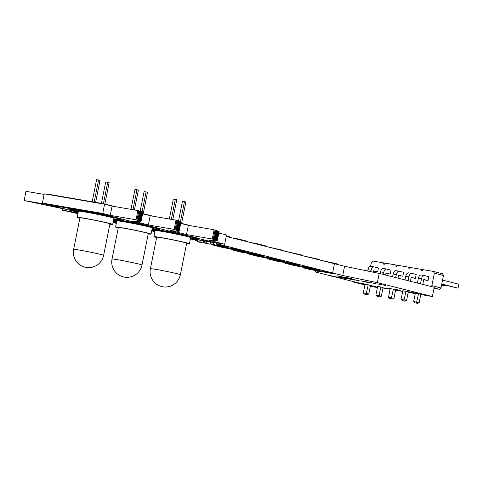 <?xml version="1.0" encoding="UTF-8"?>
<svg xmlns="http://www.w3.org/2000/svg" width="483" height="483" viewBox="0 0 483 483"><rect width="100%" height="100%" fill="white"/><g stroke="black" fill="none" stroke-linecap="round" stroke-linejoin="round"><path stroke-width="0.72" d="M209.471 244.06L206.603 243.341L206.863 241.379L210.365 242.037L209.942 244.181L206.99 243.637L209.942 244.181M209.894 241.923L207.581 241.524L209.894 241.923M204.544 240.769L207.032 241.198L204.55 240.769L204.037 242.665L204.599 243.034M209.344 244.03L204.72 243.052M207.195 243.486L204.714 243.064M150.388 268.729L156.679 237.238A15.287 0.561 11.3 0 1 162.886 238.016A15.287 0.561 11.3 0 1 178.541 241.095A15.287 0.561 11.3 0 1 186.661 243.227L180.37 274.718A15.287 0.561 11.3 0 0 172.244 272.587A15.287 0.561 11.3 0 0 156.589 269.508A15.287 0.561 11.3 0 0 150.388 268.729A15.287 15.287 0 0 0 162.385 286.715A15.287 15.287 0 0 0 180.37 274.718M186.601 243.517L187.923 243.746A18.094 0.664 -168.7 0 0 189.414 243.776A18.094 0.664 -168.7 0 0 171.803 239.58A18.094 0.664 -168.7 0 0 153.926 236.688A18.094 0.664 -168.7 0 0 156.607 237.582M189.414 243.776L190.64 237.66A18.094 0.664 -168.7 0 0 173.023 233.464A18.094 0.664 -168.7 0 0 155.146 230.572L153.926 236.688M180.437 221.667L184.44 201.622L185.877 201.985L181.596 223.394M178.529 220.96L182.459 201.284L184.44 201.622M172.787 219.614L176.766 199.684L173.349 198.984L169.346 219.022M171.326 219.36L175.335 199.328M202.775 242.913L199.908 242.188L200.33 240.045L203.754 241.132L203.252 243.027L200.771 242.605M203.198 240.769L200.892 240.371L203.198 240.769M197.903 241.88L200.379 242.309L197.432 241.76L197.849 239.622L200.336 240.045L197.849 239.622M202.655 242.877L198.024 241.898M200.499 242.339L198.024 241.911M112.02 259.051L118.311 227.559A15.287 0.561 11.3 0 1 124.517 228.338A15.287 0.561 11.3 0 1 140.173 231.417A15.287 0.561 11.3 0 1 148.299 233.549L142.002 265.04A15.287 0.561 11.3 0 0 133.882 262.909A15.287 0.561 11.3 0 0 118.226 259.83A15.287 0.561 11.3 0 0 112.02 259.051A15.287 15.287 0 0 0 124.016 277.037A15.287 15.287 0 0 0 142.002 265.04M148.239 233.844L149.555 234.068A18.094 0.664 -168.7 0 0 151.052 234.098A18.094 0.664 -168.7 0 0 133.435 229.902A18.094 0.664 -168.7 0 0 115.558 227.01A18.094 0.664 -168.7 0 0 118.244 227.91M151.052 234.098L152.272 227.988A18.094 0.664 -168.7 0 0 134.654 223.792A18.094 0.664 -168.7 0 0 116.783 220.894L115.558 227.01M142.08 211.946L146.077 191.944L147.508 192.306L143.234 213.715M140.167 211.264L144.091 191.606L146.077 191.944M128.351 222.506L131.805 223.031M134.413 209.954L138.404 190.012L134.986 189.306L130.978 209.362M132.958 209.707L136.967 189.65M216.112 245.207L213.244 244.483L213.667 242.339L217.09 243.426L216.589 245.322L214.102 244.893M216.535 243.064L214.229 242.665L216.535 243.064M211.186 241.911L213.673 242.339L211.192 241.917L210.769 244.054L213.715 244.597M215.992 245.171L211.361 244.193M213.836 244.627L211.361 244.205M430.896 286.461L431.874 285.634L434.356 273.209L433.408 271.434L423.331 269.701L421.762 271.041L420.814 269.272L410.737 267.54L409.167 268.874L408.22 267.105L398.149 265.372L396.579 266.707L395.625 264.938L385.555 263.205L383.985 264.545L383.037 262.776L372.961 261.043L371.391 262.378L370.6 266.338M385.953 273.245L390.234 274.066L386.002 273.004L385.633 274.857M383.321 274.362L383.707 272.424A3.991 2.361 -80.2 0 1 386.678 269.067A3.991 2.361 -80.2 0 1 386.786 269.085L391.019 270.154L390.234 274.066M370.829 271.694L371.113 270.257A3.991 2.361 -80.2 0 1 374.084 266.9A3.991 2.361 -80.2 0 1 374.192 266.924L378.424 267.987L377.64 271.905L373.407 270.836L373.142 272.171M373.359 271.078L377.64 271.905M395.704 277.586L396.301 274.586A3.991 2.361 -80.2 0 1 399.272 271.229A3.991 2.361 -80.2 0 1 399.381 271.253L403.607 272.321L402.828 276.234L398.596 275.165L397.998 278.166M398.547 275.407L402.828 276.234M420.506 283.841L421.484 278.92A3.991 2.361 -80.2 0 1 424.46 275.564A3.991 2.361 -80.2 0 1 424.563 275.588L428.795 276.65L428.016 280.569L423.784 279.5L422.8 284.421M423.736 279.742L428.016 280.569M408.105 280.714L408.896 276.753A3.991 2.361 -80.2 0 1 411.866 273.396A3.991 2.361 -80.2 0 1 411.969 273.42L416.201 274.489L415.422 278.401L411.19 277.333L410.399 281.293M411.142 277.574L415.422 278.401M434.03 288.339L439.415 289.269L440.985 287.928L443.466 275.503L442.519 273.734L433.408 271.434M383.037 262.776L385.368 263.362M395.625 264.938L397.962 265.529M408.22 267.105L410.556 267.697M420.814 269.272L423.15 269.858M434.114 287.928L439.415 289.269M431.874 285.634L440.985 287.928M434.356 273.209L443.466 275.503M383.128 287.397L381.371 296.176L379.077 295.596L380.821 286.872M380.175 273.668L380.532 271.875A3.991 2.361 -80.2 0 1 383.508 268.518A3.991 2.361 -80.2 0 1 383.611 268.542L386.575 269.049M375.901 295.053L377.072 296.314L379.807 296.876L378.66 296.586L379.077 295.596L375.901 295.053L377.652 286.304M367.678 271.041L367.943 269.713A3.991 2.361 -80.2 0 1 370.914 266.356A3.991 2.361 -80.2 0 1 371.016 266.375L373.981 266.888M370.533 285.23L368.777 294.008L363.313 292.885L365.021 284.336M363.313 292.885L364.484 294.147L367.213 294.708L366.066 294.419L368.227 284.71M392.576 276.795L393.126 274.042A3.991 2.361 -80.2 0 1 396.102 270.685A3.991 2.361 -80.2 0 1 396.205 270.709L399.163 271.217M395.722 289.565L393.965 298.343L388.495 297.22L390.186 288.78M388.495 297.22L389.666 298.476L392.401 299.037L391.254 298.748L393.416 289.039M417.378 283.056L418.314 278.371A3.991 2.361 -80.2 0 1 421.285 275.014A3.991 2.361 -80.2 0 1 421.393 275.038L424.352 275.551M420.904 293.893L419.153 302.672L413.683 301.549L415.374 293.078M413.683 301.549L414.855 302.811L417.59 303.372L416.443 303.082L418.598 293.368M404.983 279.905L405.72 276.21A3.991 2.361 -80.2 0 1 408.69 272.853A3.991 2.361 -80.2 0 1 408.799 272.871L411.757 273.384M408.31 291.726L406.559 300.511L401.089 299.382L402.84 290.633M401.089 299.382L402.261 300.643L404.995 301.205L403.848 300.915L406.004 291.207M442.543 280.122L458.85 284.233L458.065 288.146L441.764 284.034M458.065 288.146L441.716 284.276M445.616 285.26L445.477 285.978L441.522 285.236M445.477 285.978L441.571 284.994M379.807 296.876L381.371 296.176M367.213 294.708L368.777 294.008M392.401 299.037L393.965 298.343M417.59 303.372L419.153 302.672M404.995 301.205L406.559 300.511M377.072 296.314L378.66 296.586M364.484 294.147L366.066 294.419M389.666 298.476L391.254 298.748M414.855 302.811L416.443 303.082M402.261 300.643L403.848 300.915M73.645 249.373L79.937 217.881A15.287 0.561 11.3 0 1 86.143 218.66A15.287 0.561 11.3 0 1 101.798 221.739A15.287 0.561 11.3 0 1 109.925 223.871L103.628 255.362A15.287 0.561 11.3 0 0 95.507 253.231A15.287 0.561 11.3 0 0 79.852 250.152A15.287 0.561 11.3 0 0 73.645 249.373A15.287 15.287 0 0 0 85.642 267.359A15.287 15.287 0 0 0 103.628 255.362M109.864 224.16L111.181 224.39A18.094 0.664 -168.7 0 0 112.678 224.42A18.094 0.664 -168.7 0 0 95.06 220.224A18.094 0.664 -168.7 0 0 77.183 217.332A18.094 0.664 -168.7 0 0 79.87 218.225M112.678 224.42L113.897 218.304A18.094 0.664 -168.7 0 0 96.28 214.108A18.094 0.664 -168.7 0 0 78.409 211.216L77.183 217.332M103.416 203.711L107.703 182.266L109.134 182.628L104.859 204.037M101.436 203.373L105.717 181.928L107.703 182.266M95.622 202.371L100.029 180.334L96.612 179.628L92.181 201.779M94.167 202.123L98.592 179.972M364.9 284.94L352.318 281.77L363.614 283.708L377.471 287.204M377.404 287.554L370.316 286.31M361.604 283.587L366.543 284.716L361.604 283.587M409.596 291.871L416.69 293.338L409.596 291.871M387.638 288.339L391.224 288.955L387.638 288.339M386.744 287.953L388.006 288.23L386.744 287.953M400.262 290.41L396.344 289.552L400.262 290.41M338.74 277.176L345.037 278.462L338.74 277.176M344.784 278.105L354.444 280.037L344.784 278.105M350.314 279.108L345.937 278.359L350.314 279.108M345.665 278.57L341.662 277.562L345.665 278.57M359.394 280.858L351.974 279.331L359.394 280.858M365.45 281.969L361.447 280.961L367.261 281.963L363.343 281.341L369.217 282.477L365.987 282.012L371.264 282.972L365.45 281.969M371.312 282.712L375.762 283.744L371.312 282.712M377.09 283.811L385.38 285.399L377.09 283.811M329.158 275.727L328.754 275.34L329.285 275.431L337.285 277.127L329.158 275.727M345.587 277.58L346.649 277.465L351.328 278.649L346.921 277.852L354.896 279.56L345.423 277.93L336.802 275.775L345.587 277.58M309.887 269.514L303.288 267.848L325.922 271.742L335.25 274.09L309.887 269.514M294.678 265.68L285.356 263.326L307.991 267.22L317.319 269.568L294.678 265.68M276.747 261.152L267.425 258.803L290.06 262.698L299.388 265.046L276.747 261.152M258.816 256.63L249.494 254.281L272.128 258.176L281.456 260.524L258.816 256.63M240.884 252.108L231.562 249.759L254.197 253.647L263.525 256.002L240.884 252.108M222.953 247.586L213.625 245.237L236.265 249.125L245.587 251.48L222.953 247.586M204.043 242.816L203.446 242.665M197.42 241.144L195.693 240.709L197.45 241.011M203.566 242.068L204.14 242.164M210.262 243.215L210.787 243.305M216.903 244.362L227.656 246.958L216.758 245.08M210.751 244.048L210.117 243.939M201.755 240.311L203.512 240.709L201.755 240.311M208.445 241.464L210.202 241.856L208.445 241.464M151.988 229.395A24.989 0.918 11.3 0 1 176.905 233.929A24.989 0.918 11.3 0 1 196.792 238.614L197.547 238.795A25.581 0.936 11.3 0 1 190.519 238.252M155.037 231.128A24.989 0.918 11.3 0 1 151.807 230.319M190.531 238.185A24.367 0.894 -168.7 0 0 192.246 237.382A24.367 0.894 -168.7 0 0 151.982 229.437M151.813 230.276A24.367 0.894 -168.7 0 0 155.043 231.097M113.614 219.717A24.989 0.918 11.3 0 1 138.53 224.251A24.989 0.918 11.3 0 1 158.424 228.942L159.185 229.117A25.581 0.936 11.3 0 1 152.157 228.574M116.669 221.456A24.989 0.918 11.3 0 1 113.433 220.64M152.169 228.507A24.367 0.894 -168.7 0 0 153.878 227.704A24.367 0.894 -168.7 0 0 113.608 219.759M113.439 220.598A24.367 0.894 -168.7 0 0 116.675 221.419M78.294 211.771A24.977 0.918 11.3 0 1 84.688 211.584A24.977 0.918 11.3 0 1 120.05 219.264L120.81 219.439A25.581 0.936 11.3 0 1 113.783 218.896M113.795 218.829A24.367 0.894 -168.7 0 0 115.503 218.026A24.367 0.894 -168.7 0 0 81.18 210.999A24.367 0.894 -168.7 0 0 78.3 211.741M78.18 212.357L47.594 204.611L102.106 214.005L217.048 243.209M211.011 242.17L210.407 242.061M204.369 241.023L203.711 240.914M197.674 239.876L190.441 238.632M154.922 231.707L151.692 230.898M116.554 222.035L113.318 221.214M216.686 243.1L101.635 213.945L48.505 204.81L78.192 212.297M113.33 221.16L116.566 221.975M151.704 230.838L154.928 231.653M190.453 238.59L197.686 239.834M203.349 240.806L204.375 240.987M210.045 241.959L211.023 242.128M401.18 278.969L406.94 280.418M380.713 273.807L382.186 274.175M321.95 260.56L334.55 263.253L337.279 263.941L331.272 262.909M304.018 256.038L319.348 259.419L313.34 258.387M286.087 251.51L301.416 254.897L295.409 253.865M268.156 246.988L283.485 250.375L277.477 249.343M250.224 242.466L256.225 243.498L265.547 245.853L259.546 244.821M232.293 237.944L238.294 238.976L247.616 241.331L241.615 240.299M226.304 235.952L229.685 236.809L226.255 236.217M53.106 195.367L49.622 194.462L103.573 203.741L115.25 206.658M142.636 213.571L153.371 216.275M180.763 223.182L191.491 225.887M218.884 232.8L221.456 233.446L218.841 233.017M218.847 232.975L220.399 233.241L218.871 232.854M190.749 225.76L180.751 223.243M152.628 216.149L142.624 213.625M114.501 206.531L103.664 203.796L53.842 195.494M68.169 209.827L24.15 200.542L49.93 204.979L42.401 203.077L44.243 193.846L104.563 204.218L112.092 206.114L110.251 215.352L136.031 219.783L140.885 221.757L132.596 220.985L148.372 224.963L174.158 229.401L179.006 231.375L170.716 230.602L186.498 234.581L212.279 239.013L217.133 240.993L208.843 240.214L224.655 244.205L215.792 242.683M112.092 206.114L137.878 210.552L136.031 219.783M104.563 204.218L102.716 213.45L110.251 215.352M137.878 210.552L138.808 210.836L136.961 220.067M24.15 200.542L25.997 191.31L44.128 194.426M226.213 236.41L344.572 266.266L379.209 273.426L434.235 287.307L432.394 296.538L420.778 294.539M218.835 233.041L226.503 234.973L224.655 244.205M180.714 223.424L188.34 225.35L214.126 229.781L218.708 231.345L219.113 231.671L217.265 240.902M142.588 213.806L150.219 215.732L175.999 220.163L180.582 221.733L180.986 222.053L179.139 231.285M138.808 210.836L142.865 212.435L141.018 221.673M42.401 203.077L102.716 213.45M78.228 212.115L69.154 210.02M77.92 213.667L62.271 210.159L78.077 212.876M116.602 221.794L113.366 220.979M113.167 221.969L116.451 222.536M116.294 223.333L113.034 222.621M154.971 231.472L151.74 230.657M309.289 268.88L300.686 266.713M291.358 264.358L282.754 262.184M273.426 259.836L264.823 257.662M255.495 255.314L246.885 253.14M237.564 250.792L228.954 248.618M219.632 246.27L214.404 244.947M197.511 240.691L190.393 238.892M328.784 275.37L315.502 272.02L320.09 271.603L318.617 271.235M364.399 284.354L363.802 284.203M361.399 283.599L360.777 283.436M358.06 282.754L330.251 275.739M415.271 293.592L408.183 292.378M402.677 291.43L395.589 290.211M390.089 289.263L382.995 288.043M377.495 287.095L376.088 286.854M217.018 243.794L342.725 275.497L377.368 282.658L432.394 296.538M215.056 242.557L206.114 241.041M207.575 241.409L208.982 241.766M210.443 242.134L210.993 242.273M365.673 284.227L370.515 285.332M377.634 286.401L383.104 287.5M390.222 288.568L395.698 289.661M402.816 290.736L408.292 291.829M415.41 292.903L420.886 293.996M166.713 232.184L170.137 232.866M197.299 238.016L194.872 237.322A28.08 1.026 -168.7 0 0 189.475 236.042M187.277 235.547A28.08 1.026 -168.7 0 0 152.121 228.743M197.915 238.234L197.1 238.246A24.971 0.918 11.3 0 0 177.575 233.591A24.971 0.918 11.3 0 0 152.085 228.936M155.128 230.669A24.971 0.918 11.3 0 1 151.897 229.86M151.861 230.029L155.103 230.783M158.931 228.338L156.51 227.65A28.08 1.026 -168.7 0 0 151.119 226.37M148.909 225.869A28.08 1.026 -168.7 0 0 113.747 219.065M159.547 228.556L158.738 228.574A24.971 0.918 11.3 0 0 139.201 223.913A24.971 0.918 11.3 0 0 113.704 219.258M116.759 220.991A24.971 0.918 11.3 0 1 113.523 220.182M113.487 220.351L116.741 221.105M89.977 212.828L93.394 213.516M120.557 218.66L118.136 217.972A28.08 1.026 -168.7 0 0 112.75 216.692M110.535 216.191A28.08 1.026 -168.7 0 0 88.697 211.723M85.696 211.162A28.08 1.026 -168.7 0 0 75.384 209.393M73.446 209.103A28.08 1.026 -168.7 0 0 68.701 208.734A28.08 1.026 -168.7 0 0 71.653 209.803M72.275 209.972A28.08 1.026 -168.7 0 0 73.525 210.298L78.367 211.427M72.522 209.737A24.959 0.912 11.3 0 1 71.762 209.344A24.959 0.912 11.3 0 1 94.251 212.912A24.959 0.912 11.3 0 1 120.364 218.89L121.161 218.871M78.391 211.312A24.959 0.912 11.3 0 1 72.848 209.845M139.623 211.089L137.776 220.326M140.324 211.319L138.482 220.55M140.927 211.524L139.086 220.755M141.434 211.699L139.593 220.936M141.857 211.856L140.01 221.093M142.195 211.995L140.354 221.232M142.461 212.115L140.613 221.347M142.781 212.303L140.939 221.54M150.219 215.732L148.372 224.963M175.999 220.163L174.158 229.401M176.929 220.453L175.088 229.685M177.744 220.707L175.903 229.938M178.45 220.936L176.603 230.168M179.054 221.136L177.207 230.373M179.561 221.317L177.714 230.548M62.555 208.747L62.271 210.159M179.978 221.474L178.136 230.705M180.322 221.612L178.475 230.844M180.582 221.733L178.734 230.965M180.908 221.92L179.06 231.152M188.34 225.35L186.498 234.581M214.126 229.781L212.279 239.013M215.056 230.065L213.208 239.302M215.871 230.325L214.023 239.556M216.571 230.548L214.73 239.785M217.175 230.753L215.327 239.985M217.682 230.934L215.841 240.166M218.105 231.091L216.257 240.323M218.443 231.23L216.601 240.462M218.708 231.345L216.861 240.582M219.028 231.532L217.181 240.769M344.572 266.266L342.725 275.497M379.209 273.426L377.368 282.658M315.755 270.74L315.502 272.02M209.936 244.181L207.461 243.752M206.863 241.379L204.381 240.957M206.519 243.094L204.037 242.665M206.603 243.341L204.122 242.913M207.068 243.456L204.587 243.027L207.074 243.456M200.167 240.232L197.692 239.803M199.823 241.941L197.348 241.518M199.908 242.188L197.432 241.76M213.504 242.52L211.029 242.098M213.16 244.235L210.685 243.806M213.244 244.483L210.769 244.054M213.709 244.597L211.234 244.175M380.532 271.875L383.707 272.424M367.943 269.713L371.113 270.257M393.126 274.042L396.301 274.586M418.314 278.371L421.484 278.92M405.72 276.21L408.896 276.753M334.459 263.712L332.612 272.943M383.508 268.518L386.678 269.067M370.914 266.356L374.084 266.9M396.102 270.685L399.272 271.229M421.285 275.014L424.46 275.564M408.69 272.853L411.866 273.396M71.762 209.344L71.852 208.885"/></g></svg>

